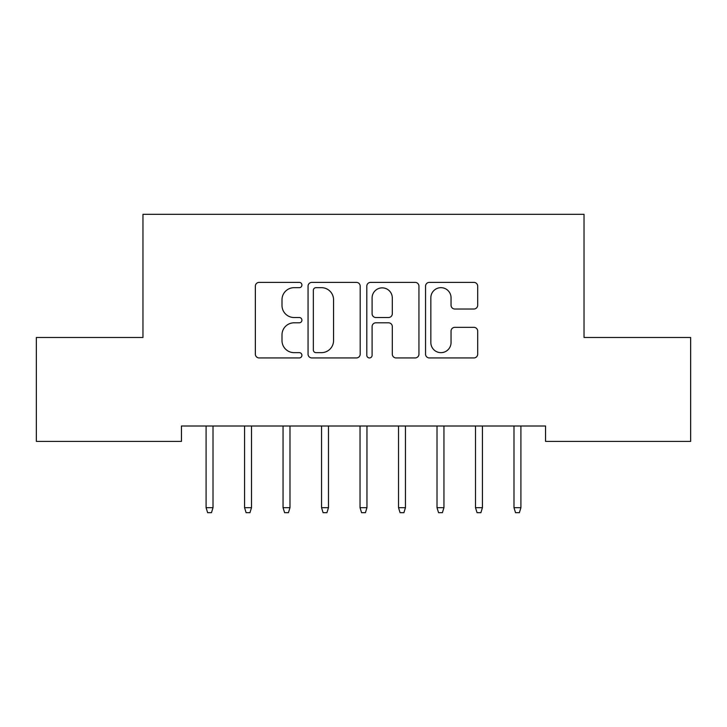 <?xml version="1.0" encoding="UTF-8"?>
<svg xmlns="http://www.w3.org/2000/svg" width="727" height="727" viewBox="0 0 727 727"><rect width="100%" height="100%" fill="white"/><g stroke="black" fill="none" stroke-linecap="round" stroke-linejoin="round"><path stroke-width="1.09" d="M301.923 285.029A2.644 2.644 0 0 0 299.279 282.385L259.139 282.385A3.78 3.78 0 0 0 255.359 286.165L255.359 354.167A3.78 3.78 0 0 0 259.139 357.938L299.279 357.938A2.644 2.644 0 0 0 301.923 355.294A2.644 2.644 0 0 0 299.279 352.65L294.081 352.65A12.086 12.086 0 0 1 281.994 340.563L281.994 334.893A12.086 12.086 0 0 1 294.081 322.806L299.279 322.806A2.644 2.644 0 0 0 301.923 320.162A2.644 2.644 0 0 0 299.279 317.517L294.081 317.517A12.086 12.086 0 0 1 281.994 305.431L281.994 299.76A12.086 12.086 0 0 1 294.081 287.674L299.279 287.674A2.644 2.644 0 0 0 301.923 285.029M473.904 309.02A3.78 3.78 0 0 0 477.684 305.24L477.684 286.165A3.78 3.78 0 0 0 473.904 282.385L429.33 282.385A3.78 3.78 0 0 0 425.549 286.165L425.549 354.167A3.78 3.78 0 0 0 429.33 357.938L473.904 357.938A3.78 3.78 0 0 0 477.684 354.167L477.684 331.121A3.78 3.78 0 0 0 473.904 327.341L454.829 327.341A3.78 3.78 0 0 0 451.049 331.121L451.049 342.544A10.105 10.105 0 0 1 440.944 352.65A10.105 10.105 0 0 1 430.838 342.544L430.838 297.779A10.105 10.105 0 0 1 440.944 287.674A10.105 10.105 0 0 1 451.049 297.779L451.049 305.24A3.78 3.78 0 0 0 454.829 309.02L473.904 309.02M545.55 426.004L181.45 426.004L181.45 441.398L36.35 441.398L36.35 337.482L142.965 337.482L142.965 214.32L584.035 214.32L584.035 337.482L690.65 337.482L690.65 441.398L545.55 441.398L545.55 426.004M360.192 286.165A3.78 3.78 0 0 0 356.421 282.385L311.838 282.385A3.78 3.78 0 0 0 308.057 286.165L308.057 354.167A3.78 3.78 0 0 0 311.838 357.938L356.421 357.938A3.78 3.78 0 0 0 360.192 354.167L360.192 286.165M370.579 282.385L415.162 282.385A3.78 3.78 0 0 1 418.943 286.165L418.943 354.167A3.78 3.78 0 0 1 415.162 357.938L396.088 357.938A3.78 3.78 0 0 1 392.307 354.167L392.307 326.587A3.78 3.78 0 0 0 388.527 322.806L375.868 322.806A3.78 3.78 0 0 0 372.097 326.587L372.097 355.294A2.644 2.644 0 0 1 369.452 357.938A2.644 2.644 0 0 1 366.808 355.294L366.808 286.165A3.78 3.78 0 0 1 370.579 282.385M315.991 287.674A2.644 2.644 0 0 0 313.346 290.318L313.346 350.005A2.644 2.644 0 0 0 315.991 352.65L321.47 352.65A12.086 12.086 0 0 0 333.557 340.563L333.557 299.76A12.086 12.086 0 0 0 321.47 287.674L315.991 287.674M392.307 297.97A10.105 10.105 0 0 0 382.202 287.865A10.105 10.105 0 0 0 372.097 297.97L372.097 313.737A3.78 3.78 0 0 0 375.868 317.517L388.527 317.517A3.78 3.78 0 0 0 392.307 313.737L392.307 297.97M206.086 507.673L207.622 512.68L211.475 512.68L213.011 507.673L206.086 507.673L206.086 426.004M213.011 507.673L213.011 426.004M244.572 507.673L246.108 512.68L249.961 512.68L251.497 507.673L244.572 507.673L244.572 426.004M251.497 507.673L251.497 426.004M283.057 507.673L284.602 512.68L288.446 512.68L289.991 507.673L283.057 507.673L283.057 426.004M289.991 507.673L289.991 426.004M321.552 507.673L323.088 512.68L326.932 512.68L328.477 507.673L321.552 507.673L321.552 426.004M328.477 507.673L328.477 426.004M360.038 507.673L361.573 512.68L365.427 512.68L366.962 507.673L360.038 507.673L360.038 426.004M366.962 507.673L366.962 426.004M398.523 507.673L400.068 512.68L403.912 512.68L405.448 507.673L398.523 507.673L398.523 426.004M405.448 507.673L405.448 426.004M437.009 507.673L438.554 512.68L442.398 512.68L443.943 507.673L437.009 507.673L437.009 426.004M443.943 507.673L443.943 426.004M475.503 507.673L477.039 512.68L480.892 512.68L482.428 507.673L475.503 507.673L475.503 426.004M482.428 507.673L482.428 426.004M513.989 507.673L515.525 512.68L519.378 512.68L520.914 507.673L513.989 507.673L513.989 426.004M520.914 507.673L520.914 426.004"/></g></svg>

